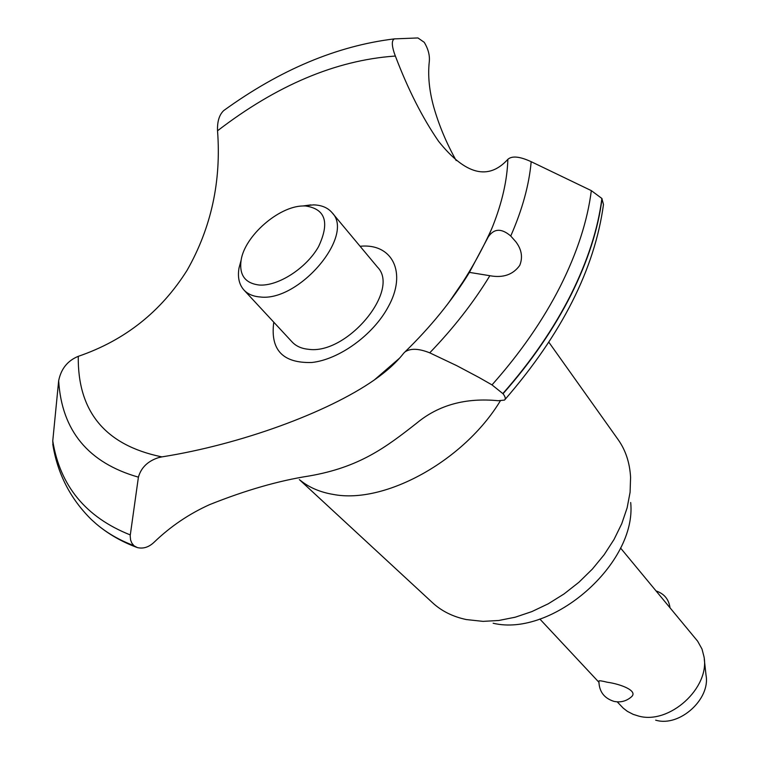 <?xml version="1.0" encoding="UTF-8"?>
<svg xmlns="http://www.w3.org/2000/svg" width="759" height="759" viewBox="0 0 759 759"><rect width="100%" height="100%" fill="white"/><g stroke="black" fill="none" stroke-linecap="round" stroke-linejoin="round"><path stroke-width="1.14" d="M548.89 342.271L618.139 439.632C625.625 450.182 629.771 462.762 630.587 477.364L630.084 492.306L627.124 507.875L621.744 523.719L614.04 539.459L604.164 554.715L592.343 569.108L578.861 582.305L564.032 593.955L548.235 603.803L531.831 611.612L515.238 617.2L498.853 620.473L483.047 621.374L466.349 619.562C452.791 616.697 441.491 611.052 432.431 602.637L299.35 479.603M500.257 400.97C463.996 460.874 384.718 504.337 333.457 494.46C320.232 492.278 309.141 487.534 300.175 480.229M504.915 399.613C561.859 333.932 594.714 268.895 603.481 204.503L601.868 198.45L591.327 190.632L531.177 161.695C519.763 156.439 511.993 155.652 507.856 159.333C488.369 180.775 465.267 174.76 438.569 141.288C422.421 117.806 408.019 89.401 395.373 56.081L394.253 53.045C391.663 45.018 391.701 40.293 394.367 38.88L417.943 37.95L424.243 42.324C428.209 48.908 429.898 55.322 429.3 61.564C427.734 75.558 429.233 90.786 433.797 107.218C439.044 125.491 446.51 143.271 456.206 160.576M224.749 109.827L223.715 110.577C219.256 114.818 217.188 121.554 217.529 130.785C221.372 181.249 211.249 227.719 187.15 270.204C160.993 311.75 124.694 340.459 78.262 356.341C67.598 360.686 61.071 368.827 58.661 380.743L52.76 440.941L53.054 445.846M158.384 457.677L162.056 456.861C240.119 444.508 327.319 412.773 374.367 379.927C386.881 371.17 396.672 362.252 403.731 353.163L404.945 351.939C410.458 348.153 418.721 348.447 429.727 352.831L456.833 365.705L479.071 377.517L492.003 384.898L503.037 393.75C505.38 396.729 505.855 398.845 504.469 400.107L498.16 400.724C465.741 397.555 438.645 404.983 416.862 423.01C385.667 447.516 359.51 467.269 309.065 475.997C278.705 480.703 245.555 490.248 209.607 504.631C189.038 513.909 170.642 526.357 154.4 541.964C149.02 547.173 143.309 549.042 137.275 547.562L133.982 545.768L131.829 543.074L130.605 540.047L130.178 535.797L138.413 477.155C141.089 467.658 147.749 461.168 158.384 457.677M601.868 198.45C598.054 228.744 587.722 260.802 570.882 294.625C553.804 328.505 531.129 361.483 502.866 393.541M602.029 198.678C598.215 228.971 587.883 261.03 571.053 294.843C553.975 328.732 531.3 361.701 503.037 393.75M519.735 265.403C513.027 274.72 503.065 278.155 489.868 275.707L469.404 272.386L488.198 237.026C493.967 228.393 501.481 228.061 510.741 236.021L515.788 241.713C521.67 249.436 522.989 257.329 519.735 265.403M617.228 701.857L623.262 708.175L627.323 711.316L633.129 714.342L638.651 716.079C669.41 724.807 710.082 687.872 704.01 656.782L702.009 649.049L697.644 641.194L620.539 548.017M613.898 701.354C604.003 698.185 599.003 691.392 598.908 680.994C599.24 680.5 602.029 680.918 607.266 682.237C619.828 683.887 638.993 690.804 631.194 697.037C626.289 701.174 620.682 702.644 614.363 701.458M704.276 659.229L706.022 675.149C710.633 699.001 679.827 726.98 656.241 720.319L655.662 720.187M305.308 205.945L302.983 205.964C278.581 206.287 244.616 236.106 241.096 260.29C239.076 275.071 245.119 283.316 259.217 285.023C278.05 286.456 306.342 268.259 318.543 246.656C329.909 222.406 325.497 208.839 305.308 205.945M302.813 205.974L313.59 204.873C321.655 205.11 327.803 207.71 332.044 212.662C355.231 235.375 298.828 302.101 260.09 296.968C253.164 296.437 247.785 294.113 243.933 290.004C239.094 284.54 237.463 277.196 239.028 267.965L241.106 260.233M332.044 212.662L377.441 267.083C400.847 290.251 346.692 355.24 308.277 349.263C301.408 348.58 296.029 346.151 292.12 341.967L243.933 290.004M469.423 272.415L448.692 302.718M162.056 456.861L160.889 456.681C105.112 444.907 77.57 411.454 78.262 356.341M217.529 130.785C276.712 85.321 335.601 60.435 394.206 56.128L395.373 56.081M507.856 159.333C507.23 180.092 502.145 202.511 492.61 226.58L487.999 237.396M360.089 246.286C392.412 242.965 407.555 272.766 387.953 307.338C372.868 335.165 339.017 359.586 311.778 362.498C282.775 363.295 270.109 349.861 273.781 322.186M133.982 545.768C120.121 540.55 108.006 533.653 97.636 525.076L96.583 524.203M133.764 545.588C119.419 540.18 106.943 532.989 96.336 523.995L91.308 519.488C70.312 498.72 57.466 473.644 52.788 444.262M630.691 502.505C637.019 563.254 552.486 637.456 493.141 623.243M489.868 275.716C473.55 302.471 453.502 328.182 429.727 352.831M591.327 190.632C587.532 220.746 577.191 252.652 560.284 286.361C543.131 320.127 520.37 352.982 492.003 384.898M531.177 161.695C529.127 184.883 522.315 209.655 510.741 236.021M130.244 534.905C85.9 517.296 60.075 485.978 52.76 440.941M138.413 477.155C88.329 462.857 61.745 430.714 58.661 380.743M539.839 619.021L598.86 682.199M241.096 260.29L239.028 267.965M302.983 205.964L310.877 204.902M670.017 607.779C668.84 599.306 664.201 593.699 656.089 590.957M469.432 272.396C452.326 300.251 430.837 326.759 404.945 351.939M374.367 379.927L399.576 358.144M447.004 304.938C464.66 281.181 479.622 255.65 491.898 228.345M488.198 237.026L492.61 226.58M136.497 547.277C121.829 541.736 108.879 534.336 97.636 525.076M394.367 38.88C336.968 45.853 280.08 69.752 223.715 110.577"/></g></svg>
